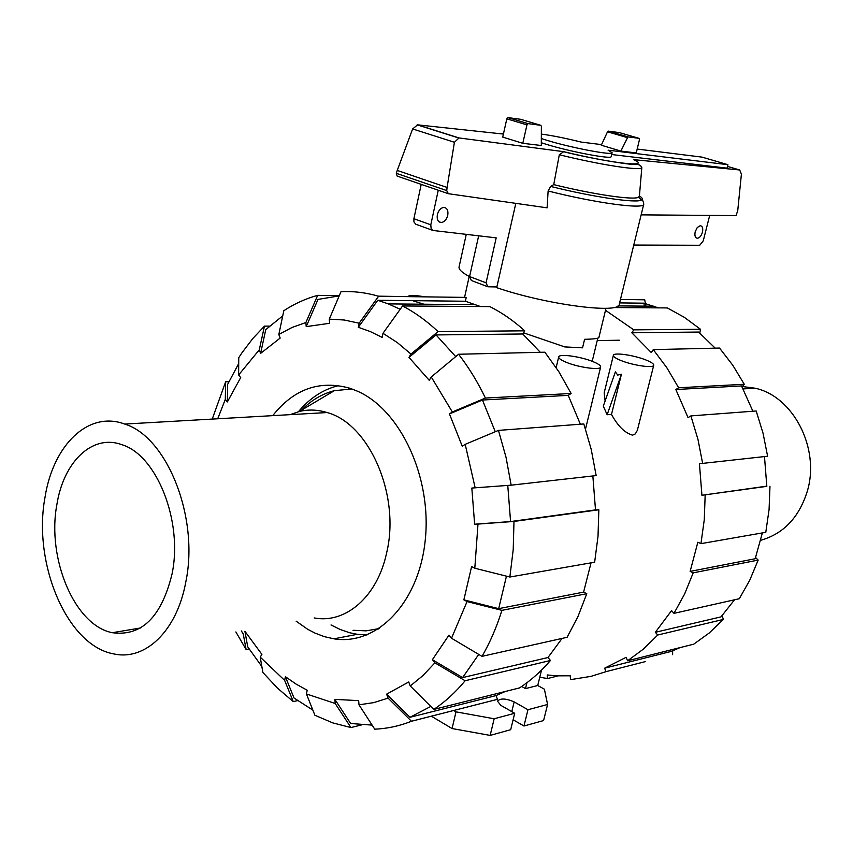 <?xml version="1.0" encoding="UTF-8"?>
<svg xmlns="http://www.w3.org/2000/svg" width="853" height="853" viewBox="0 0 853 853"><rect width="100%" height="100%" fill="white"/><g stroke="black" fill="none" stroke-linecap="round" stroke-linejoin="round"><path stroke-width="1.28" d="M437.354 214.647C438.559 210.318 440.724 207.908 443.837 207.428C447.132 207.865 448.433 210.499 447.75 215.329C446.535 219.669 444.36 222.068 441.236 222.537C437.973 222.089 436.683 219.466 437.354 214.647M695.206 231.739L697.296 227.474L700.238 225.682C702.467 226.077 703.203 228.252 702.445 232.219C701.326 235.876 699.641 237.891 697.402 238.264C695.184 237.88 694.449 235.705 695.206 231.739M541.335 138.527L546.666 140.233C570.604 147.686 613.147 155.758 612.123 152.73L611.206 156.579C612.209 159.671 569.676 151.663 545.771 144.157L541.324 142.739M612.123 152.73L608.072 150.181L727.908 164.682L702.008 157.123L637.18 149.051M727.908 164.682L727.023 168.158L611.697 154.532M496.862 286.96L487.82 286.768L486.071 282.823L496.19 237.859L432.972 230.47L431.16 228.935L430.797 224.819L438.261 190.23M709.717 215.382L703.235 240.887L699.705 245.269L633.768 245.046M421.211 184.365L413.897 218.699L413.929 221.919L415.731 224.2L432.46 230.278M478.661 235.812L469.576 276.564L471.357 280.498L486.786 286.373M601.557 144.615L581.16 142.078C565.368 138.175 552.094 135.51 541.346 134.092M620.867 151.077L636.242 152.943L639.451 139.679L639.014 138.335L627.936 136.875L620.867 151.077L601.28 145.213L607.517 131.799L627.158 137.546M523.497 332.798L564.739 346.915L582.546 347.832L584.604 339.291C593.795 339.131 598.561 338.492 598.923 337.393L605.982 308.296M619.896 162.784L615.898 162.337M515.83 203.355L496.702 287.653C546.528 304.756 620.11 314.277 619.289 304.222L643.759 204.198C643.258 201.009 642.512 199.613 641.509 200.007C643.055 199.144 642.352 197.789 639.419 195.955M548.116 190.987L547.104 207.833L448.337 193.695L446.737 190.592L447.089 187.457L454.414 142.27L459.031 137.941L563.737 151.674L559.323 154.745L553.736 184.621L550.633 186.423L548.116 190.987C596.247 203.174 644.218 209.539 643.759 204.198M503.419 134.06L417.607 124.847L412.639 128.942L397.242 170.44L396.325 173.308L397.135 176.081L447.985 193.578M541.314 145.511L522.793 143.315L526.962 124.879L528.018 123.632L540.77 125.316L541.367 126.233L541.314 145.511M540.77 125.316L520.693 119.313L507.876 117.597L506.821 118.823L502.737 137.109L522.793 143.315M639.014 138.335L619.438 132.62L608.306 131.127L607.517 131.799M563.737 151.674C612.795 163.659 652.406 167.828 633.47 159.628L739.69 169.982L741.406 174.119L737.717 210.862L736 215.585L641.147 214.871M397.242 170.44L447.089 187.457M412.639 128.942L454.414 142.27M553.736 184.621C594.04 194.591 634.056 200.37 638.63 197.203L639.409 196.051M466.271 234.362L459.063 266.946C458.573 269.42 462.07 272.651 469.566 276.649M500.476 133.388L499.698 133.654M559.323 154.745C600.352 164.917 641.008 171.112 641.819 167.625L639.377 196.478M760.684 540.312C783.534 533.829 799.069 517.483 807.29 491.264C820.33 448.475 793.205 396.25 755.129 388.222L742.334 386.516M112.319 632.702C74.637 625.516 46.638 558.374 56.895 504.443C63.623 461.899 92.145 433.91 121.531 444.584C156.462 454.692 183.16 520.938 172.071 573.866C161.526 617.039 141.609 636.647 112.319 632.702L140.457 627.989M375.587 629.482L378.625 628.917M311.761 404.098L330.484 392.977M348.301 388.893L351.372 388.733M301.429 410.229C311.121 400.334 322.103 393.819 334.365 390.674L351.99 388.957M353.025 630.292L366.182 630.847L379.19 628.554M314.213 617.945C345.572 623.991 377.41 596.769 386.654 552.765C400.59 495.241 369.2 423.738 327.115 412.553C317.7 409.643 308.445 409.28 299.35 411.466L334.365 390.674M290.073 414.665L299.35 411.466M45.017 497.288C53.153 445.085 88.296 410.389 124.698 424.058C167.039 436.8 199.442 517.654 185.773 582.13C176.763 631.455 144.839 661.267 113.406 653.824C66.95 645.444 32.606 563.268 45.017 497.288M658.356 307.869L643.898 303.178L644.41 306.131M619.619 302.911L643.898 303.178M715.219 348.163L698.575 332.052L631.828 332.777L633.779 329.855L700.494 329.269L699.791 333.075M752.89 411.231L741.524 385.94L675.821 389.512L678.647 387.774L744.274 384.276L742.014 386.878M766.815 486.146L701.923 495.273L766.826 486.359L764.48 456.579M755.587 557.542L758.168 560.101L693.201 572.843L690.13 571.403L755.172 558.747L762.369 532.912M722.118 615.663L723.365 619.427L657.738 635.016L655.339 632.297L721.02 616.868L734.518 599.798M645.593 661.555L606.014 671.652L604.617 668.198L671.247 651.393L680.086 647.598M744.274 384.276L732.759 365.212L719.537 348.056L653.27 349.623L651.287 352.556L631.828 332.777M701.923 495.273L699.439 463.744L767.615 456.227L763.04 433.207L756.184 410.986L690.887 415.901L688.04 417.618L675.821 389.512M690.13 571.403L697.85 542.231L700.942 543.649L765.781 532.315L769.075 509.529L769.982 486.21M655.339 632.297L671.556 610.641L673.987 613.35L684.618 594.008L693.201 572.843M604.617 668.198L626.123 657.311L627.552 660.787L693.756 644.164L709.184 633.022L723.365 619.427M558.033 675.907L547.498 678.54L547.221 674.947L556.625 675.843L570.241 675.789L570.518 679.414L573.088 679.233L590.98 676.365L606.014 671.652M620.462 299.467L644.74 299.798L645.838 306.142M672.654 650.839L672.612 654.667M627.552 660.787L643.269 649.197L657.738 635.016M673.987 613.35L739.306 598.721L749.734 580.264L758.168 560.101M700.942 543.649L704.279 519.68L705.164 495.135M702.669 463.552L697.946 439.316L690.887 415.901M678.647 387.774L666.822 367.696L653.27 349.623M700.494 329.269L684.319 317.327L667.302 307.933L613.531 307.538M633.779 329.855L605.502 310.289M539.778 677.229L547.498 678.54M312.859 710.122L294.018 697.989L285.403 676.706L296.108 684.106L307.219 690.248L306.43 693.947L314.896 715.251L332.659 722.843L350.946 727.566L335.208 703.501L334.888 699.375L350.636 723.483L372.111 725.114M455.726 356.607L436.043 334.93L408.992 357.396L410.986 354.07L438.058 331.582L524.744 330.825C513.666 320.813 502.044 312.742 489.857 306.611L402.573 305.96L382.986 333.299L382.123 337.404L370.298 331.561L358.303 327.275L377.762 300.288L388.318 303.903L400.196 309.276M377.762 300.288L465.386 301.237L480.506 306.547M272.736 415.646C293.922 388.925 319.704 379.809 350.061 388.296L357.727 391.303C400.494 410.154 432.002 477.424 425.242 540.184C418.919 603.092 376.791 645.892 333.96 638.822L324.375 636.658L314.97 633.086L307.645 629.258L296.13 621.165M338.652 385.588C323.223 389.341 309.82 398.042 298.433 411.69M331.017 624.94L340.187 629.503L349.613 632.734L357.279 634.312L366.886 634.995M408.992 357.396L429.23 380.299L431.255 376.973L452.335 411.967L485.41 398.052L571.126 393.489L568.226 395.365L580.36 424.218M329.279 319.139L344.175 320.003L359.145 323.212L378.615 296.236C365.969 292.579 353.43 291.054 340.997 291.662L329.279 319.139L329.599 323.298L306.216 326.624L317.988 299.414L339.195 295.895M498.451 430.392L506.032 457.315L511.16 485.176L596.162 475.579L591.204 449.328L583.836 423.962L498.451 430.392L465.194 444.349L462.262 446.279L449.446 413.929L482.457 400.025L495.273 431.725M278.824 334.493L292.025 327.477L305.896 322.519L317.668 295.351C305.758 298.614 294.466 303.732 283.814 310.716L278.824 334.493L280.168 338.087L260.602 353.387L265.752 329.642L282.738 315.855M507.77 485.432L510.574 521.567L474.641 524.2L471.826 488.055L511.16 485.176M260.602 353.387L259.28 349.826L264.451 326.134L252.712 338.62L242.06 352.662L238.755 357.663L238.616 374.989L240.695 377.559L227.346 401.955L227.655 384.351L238.712 363.538M506.458 576.17L498.685 608.647L463.861 599.862L471.602 566.563L474.812 568.226L509.859 577.023L594.648 562.212L598.017 536.313L598.838 509.763L513.986 521.439L513.218 549.588L509.859 577.023M478.736 654.4L462.614 677.591L432.386 659.7L448.977 635.112L451.514 638.247L482.009 656.341L567.106 637.287L577.993 616.506L586.768 593.709L501.916 610.353L467.049 601.557L463.861 599.862M430.776 706.433L409.984 717.298L386.622 694.161L408.747 681.973L410.25 685.983L433.793 709.429L519.52 687.913C530.683 680.641 540.994 671.503 550.452 660.489L465.13 680.737L434.891 662.834L432.386 659.7M505.243 691.495L496.03 695.59L497.47 699.332L411.466 721.254L388.083 698.138L373.678 702.637L358.996 704.823L358.665 700.644L334.888 699.375M297.612 700.622L293.261 701.603L284.635 680.374L260.218 657.13L261.903 654.379L244.896 631.263L247.743 646.862L261.839 666.524M436.043 334.93L522.75 333.981L540.312 352.31M482.457 400.025L568.226 395.365M592.856 475.953L595.501 509.891L510.574 521.567M591.054 562.841L583.601 592.121L498.685 608.647M562.063 638.417L547.978 657.524L462.614 677.591M496.03 695.59L409.984 717.298M524.744 330.825L522.75 333.981M402.573 305.96C414.942 312.443 426.777 320.984 438.058 331.582M382.986 333.299L397.295 342.575L410.986 354.07M571.126 393.489L558.875 371.748L544.854 352.204L458.562 354.251L431.255 376.973M458.562 354.251C468.692 367.302 477.648 381.899 485.41 398.052M449.446 413.929L452.335 411.967M465.194 444.349L475.174 487.884M513.986 521.439L477.989 524.083L474.812 568.226M477.989 524.083L474.641 524.2M595.501 509.891L598.838 509.763M583.601 592.121L586.768 593.709M501.916 610.353C496.702 627.115 490.07 642.437 482.009 656.341M467.049 601.557L451.514 638.247M547.978 657.524L550.452 660.489M465.13 680.737C455.555 692.305 445.106 701.87 433.793 709.429M434.891 662.834L423.045 675.491L410.25 685.983M358.996 704.823L374.734 729.166C387.198 728.665 399.449 726.031 411.466 721.254M388.083 698.138L386.622 694.161M361.8 724.858L350.946 727.566M335.208 703.501L306.43 693.947M249.119 648.984L246.122 649.549L243.254 634.014L241.367 630.953M246.122 649.549L235.876 631.934M217.728 418.77L225.299 399.375L225.64 381.835L228.892 381.717M212.226 419.09L225.64 381.835M227.346 401.955L225.299 399.375M264.451 326.134L269.601 326.113M238.616 374.989L259.28 349.826M317.668 295.351L339.302 295.639M378.359 296.162L405.975 296.609M306.216 326.624L305.896 322.519M378.615 296.236L466.239 297.409L465.386 301.237M358.303 327.275L359.145 323.212M284.635 680.374L285.403 676.706M260.218 657.13L262.873 672.463L277.481 688.136L293.261 701.603M613.382 355.338C613.232 356.703 615.855 358.463 621.251 360.627C633.31 365.51 653.697 368.379 653.739 365.244C653.856 363.836 651.159 362.045 645.646 359.87C633.608 355.051 613.531 352.214 613.382 355.338L604.18 392.817L605.108 400.985M611.494 414.43L607.133 414.739L603.306 406.103L615.397 371.823L617.689 375.085L621.432 374.222L611.494 414.43C617.871 426.095 624.886 433.004 632.553 435.158L635.336 433.889L637.351 430.339L653.739 365.244M592.728 361.523C580.339 356.426 558.854 353.505 558.694 356.949C558.523 358.367 561.082 360.169 566.371 362.344C578.782 367.515 600.619 370.458 600.651 367.003C600.789 365.542 598.156 363.709 592.728 361.523M413.545 300.981L423.909 304.212M607.133 414.739L621.432 374.222M541.538 670.085L537.731 685.513L544.395 689.192L547.583 704.482L527.964 709.728L514.156 701.902C505.936 698.351 500.38 698.095 497.47 701.145L500.839 705.356L514.69 713.279L510.691 729.699L490.155 735.403L452.069 728.547L431.341 716.189M452.069 728.547L455.992 711.85L453.689 710.496M424.794 296.855C415.038 295.138 409.323 295.063 407.67 296.631M514.69 713.279L494.164 718.77L455.992 711.85M537.731 685.513L525.491 688.606L521.684 686.473M526.93 682.72L525.491 688.606M527.964 709.728L523.966 726.01L543.585 720.561L547.583 704.482M523.966 726.01L513.111 719.761M490.155 735.403L494.164 718.77M413.897 218.699L430.797 224.819M469.576 276.564L486.071 282.823M526.962 124.879L506.821 118.823M528.135 123.642L507.993 117.607M608.392 131.138L628.032 136.875M396.325 173.308L446.737 190.592M727.47 166.399L739.69 169.982M417.607 124.847L459.031 137.941M550.633 186.423C593.4 197.15 636.775 203.462 641.509 200.007L638.63 197.203M511.789 711.615L514.156 701.902M464.554 297.388L469.214 276.468M696.165 237.859L697.402 238.264M438.89 221.684L441.236 222.537M528.018 123.632L507.876 117.597M608.306 131.127L627.936 136.875M417.149 124.837L458.498 137.919M503.569 133.388L499.954 133.686M563.332 151.642C595.938 159.863 632.02 164.938 633.886 164.416C638.097 163.883 640.742 164.949 641.819 167.625M755.129 388.222L743.07 388.915M124.698 424.058L327.115 412.553M653.867 306.206L618.02 305.896M333.96 638.822L357.279 634.312M388.318 303.903L475.803 304.67M556.156 367.59L558.694 356.949M597.217 340.582L619.321 340.219M585.521 428.995L600.651 367.003M592.195 361.309L597.814 338.14"/></g></svg>
